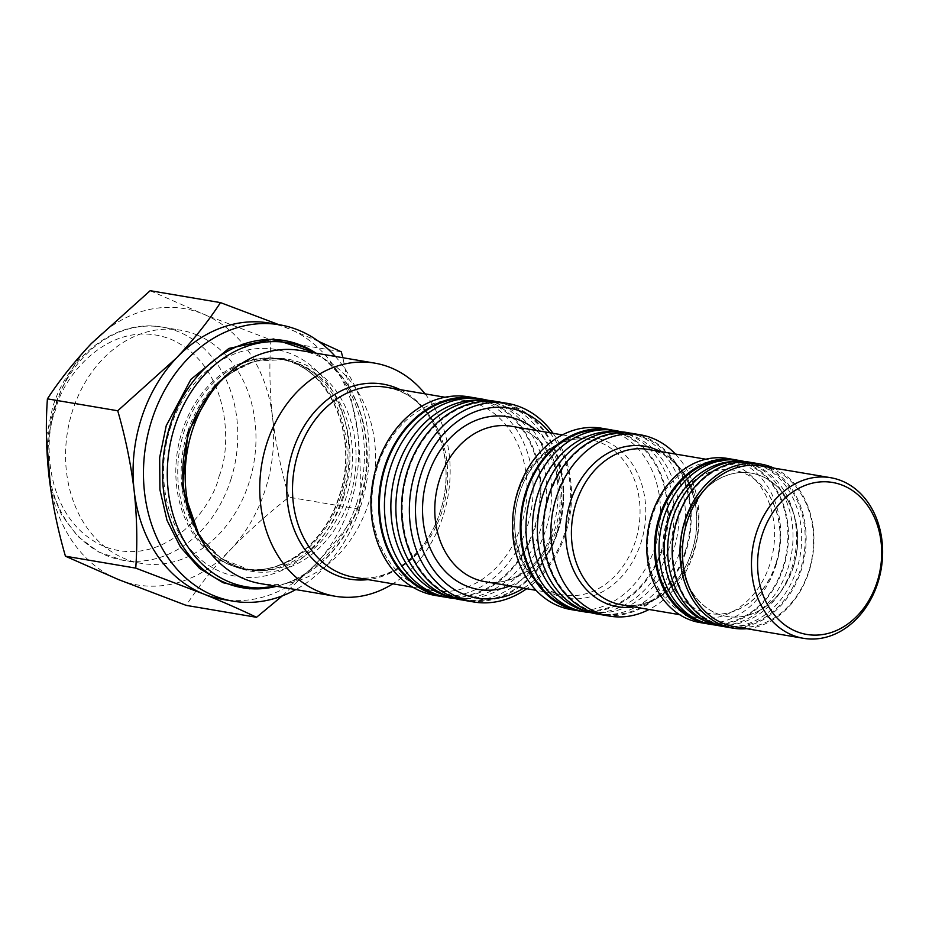 <?xml version="1.0" encoding="UTF-8"?>
<svg xmlns="http://www.w3.org/2000/svg" width="929" height="929" viewBox="0 0 929 929"><rect width="100%" height="100%" fill="white"/><g stroke="black" fill="none" stroke-linecap="round" stroke-linejoin="round"><path stroke-width="0.7" stroke-dasharray="4.64 3.48" d="M343.649 496.748A106.916 85.433 -80.4 0 1 287.862 563.915A106.916 85.433 -80.4 0 1 209.954 551.931A106.916 85.433 -80.4 0 1 184.035 431.753A106.916 85.433 -80.4 0 1 241.854 363.703A106.916 85.433 -80.4 0 1 319.367 378.057A106.916 85.433 -80.4 0 1 343.649 496.748M675.429 454.06A91.959 73.484 -80.4 0 1 693.58 553.394A91.959 73.484 -80.4 0 1 649.081 609.482M632.521 433.46A91.959 73.484 -80.4 0 1 685.788 552.081A91.959 73.484 -80.4 0 1 601.783 614.789M769.955 564.008A78.826 62.986 -80.4 0 1 697.958 617.773A78.826 62.986 -80.4 0 1 652.297 516.094A78.826 62.986 -80.4 0 1 724.295 462.34A78.826 62.986 -80.4 0 1 769.955 564.008M727.628 458.461A83.204 66.482 -80.4 0 1 775.82 565.784A83.204 66.482 -80.4 0 1 699.816 622.523M737.649 460.215A83.204 66.482 -80.4 0 1 783.611 567.108A83.204 66.482 -80.4 0 1 709.861 624.183M600.749 429.639A91.088 72.776 -80.4 0 1 662.296 547.936A91.088 72.776 -80.4 0 1 570.534 607.926M621.048 431.811A91.959 73.484 -80.4 0 1 624.021 432.705A91.959 73.484 -80.4 0 1 668.659 549.178A91.959 73.484 -80.4 0 1 593.515 612.71A91.959 73.484 -80.4 0 1 590.414 612.571M612.165 431.579A91.088 72.776 -80.4 0 1 629.502 434.517A91.088 72.776 -80.4 0 1 673.711 549.875A91.088 72.776 -80.4 0 1 599.286 612.803A91.088 72.776 -80.4 0 1 581.949 609.865M629.653 433.042A91.959 73.484 -80.4 0 1 635.448 434.644A91.959 73.484 -80.4 0 1 680.074 551.106A91.959 73.484 -80.4 0 1 604.942 614.65A91.959 73.484 -80.4 0 1 598.938 614.243M685.137 551.814A91.088 72.776 -80.4 0 1 610.713 614.743A91.088 72.776 -80.4 0 1 549.167 496.446A91.088 72.776 -80.4 0 1 640.929 436.456A91.088 72.776 -80.4 0 1 685.137 551.814M479.503 398.715A100.715 80.475 -80.4 0 1 535.011 528.078A100.715 80.475 -80.4 0 1 445.862 597.184M468.878 396.846A100.715 80.475 -80.4 0 1 527.219 526.755A100.715 80.475 -80.4 0 1 435.213 595.443M521.355 524.99A96.337 76.979 -80.4 0 1 433.344 590.693A96.337 76.979 -80.4 0 1 377.534 466.428A96.337 76.979 -80.4 0 1 465.545 400.724A96.337 76.979 -80.4 0 1 521.355 524.99M425.052 393.861A118.238 94.468 -80.4 0 1 443.203 515.63A118.238 94.468 -80.4 0 1 392.851 583.818M300.137 350.477A118.238 94.468 -80.4 0 1 368.639 502.984A118.238 94.468 -80.4 0 1 260.631 583.621M335.311 356.446A140.128 111.968 -80.4 0 1 360.893 505.562A140.128 111.968 -80.4 0 1 295.794 589.578M282.393 595.837L315.314 564.472C332.628 545.997 347.283 527.556 359.268 509.138C361.079 484.253 360.557 458.45 357.688 431.718A140.128 111.968 -80.4 0 1 350.512 503.797A140.128 111.968 -80.4 0 1 315.314 564.472A140.128 111.968 -80.4 0 1 222.507 599.368M56.17 404.185A140.128 111.968 -80.4 0 1 91.367 343.521A140.128 111.968 -80.4 0 1 203.137 314.025A140.128 111.968 -80.4 0 1 272.534 417.284A140.128 111.968 -80.4 0 1 230.171 550.038A140.128 111.968 -80.4 0 1 118.401 579.533A140.128 111.968 -80.4 0 1 49.005 476.275A140.128 111.968 -80.4 0 1 56.17 404.185M196.518 334.765A118.238 94.468 -80.4 0 1 251.817 472.745A118.238 94.468 -80.4 0 1 141.011 563.346A118.238 94.468 -80.4 0 1 125.02 558.793A118.238 94.468 -80.4 0 1 69.721 420.814A118.238 94.468 -80.4 0 1 180.528 330.201A118.238 94.468 -80.4 0 1 196.518 334.765M466.892 398.135A99.844 79.778 -80.4 0 1 534.349 527.811A99.844 79.778 -80.4 0 1 433.762 593.573M488.039 400.353A100.715 80.475 -80.4 0 1 491.836 401.479A100.715 80.475 -80.4 0 1 540.724 529.042A100.715 80.475 -80.4 0 1 458.427 598.636A100.715 80.475 -80.4 0 1 454.467 598.439M478.307 400.074A99.844 79.778 -80.4 0 1 497.317 403.291A99.844 79.778 -80.4 0 1 545.776 529.751A99.844 79.778 -80.4 0 1 464.198 598.729A99.844 79.778 -80.4 0 1 445.188 595.501M496.643 401.618A100.715 80.475 -80.4 0 1 503.251 403.418A100.715 80.475 -80.4 0 1 552.14 530.982A100.715 80.475 -80.4 0 1 469.842 600.564A100.715 80.475 -80.4 0 1 463.002 600.088M557.203 531.678A99.844 79.778 -80.4 0 1 475.613 600.668A99.844 79.778 -80.4 0 1 408.156 470.991A99.844 79.778 -80.4 0 1 508.744 405.23A99.844 79.778 -80.4 0 1 557.203 531.678M553.034 433.309A100.715 80.475 -80.4 0 1 565.645 533.269A100.715 80.475 -80.4 0 1 526.685 588.742M499.5 402.036A100.715 80.475 -80.4 0 1 557.853 531.945A100.715 80.475 -80.4 0 1 465.847 600.633M549.863 432.775A96.337 76.979 -80.4 0 1 564.971 532.375A96.337 76.979 -80.4 0 1 523.526 588.208M601.887 428.269A91.959 73.484 -80.4 0 1 655.154 546.891A91.959 73.484 -80.4 0 1 571.149 609.598M612.513 430.139A91.959 73.484 -80.4 0 1 662.946 548.203A91.959 73.484 -80.4 0 1 581.809 611.34M775.947 563.938A72.694 58.086 -80.4 0 1 709.535 613.512A72.694 58.086 -80.4 0 1 667.428 519.752A72.694 58.086 -80.4 0 1 733.829 470.179A72.694 58.086 -80.4 0 1 775.947 563.938M775.773 563.903A72.694 58.086 -80.4 0 1 709.361 613.488A72.694 58.086 -80.4 0 1 667.254 519.717A72.694 58.086 -80.4 0 1 733.655 470.144A72.694 58.086 -80.4 0 1 775.773 563.903M793.424 566.899A72.694 58.086 -80.4 0 1 727.012 616.473A72.694 58.086 -80.4 0 1 684.905 522.713A72.694 58.086 -80.4 0 1 751.306 473.14A72.694 58.086 -80.4 0 1 793.424 566.899M684.731 522.679A72.694 58.086 99.6 0 0 726.838 616.45A72.694 58.086 99.6 0 0 793.25 566.876A72.694 58.086 99.6 0 0 751.131 473.105A72.694 58.086 99.6 0 0 684.731 522.679M773.938 468.088A83.204 66.482 -80.4 0 1 809.054 571.416A83.204 66.482 -80.4 0 1 746.719 628.701M753.071 462.77A83.204 66.482 -80.4 0 1 801.262 570.092A83.204 66.482 -80.4 0 1 725.259 626.843M761.606 465.998A81.45 65.076 -80.4 0 1 808.787 571.056A81.45 65.076 -80.4 0 1 734.374 626.611M677.613 519.787A82.228 65.704 99.6 0 0 736.976 626.506A82.228 65.704 99.6 0 0 800.368 569.767A82.228 65.704 99.6 0 0 764.021 466.95A82.228 65.704 99.6 0 0 677.613 519.787M723.017 626.413A83.204 66.482 99.6 0 0 732.633 626.738A83.204 66.482 99.6 0 0 796.768 569.326A83.204 66.482 99.6 0 0 759.992 465.29A83.204 66.482 99.6 0 0 750.806 462.445M705.308 621.141A82.228 65.704 99.6 0 0 728.324 625.043A82.228 65.704 99.6 0 0 791.717 568.304A82.228 65.704 99.6 0 0 755.37 465.475A82.228 65.704 99.6 0 0 732.354 461.574M716.468 625.159A83.204 66.482 99.6 0 0 723.97 625.275A83.204 66.482 99.6 0 0 788.117 567.863A83.204 66.482 99.6 0 0 751.34 463.826A83.204 66.482 99.6 0 0 744.21 461.458M696.657 619.678A82.228 65.704 99.6 0 0 783.054 566.829A82.228 65.704 99.6 0 0 723.691 460.11M150.173 290.696L203.137 314.025L270.943 339.875C269.131 364.749 269.665 390.563 272.534 417.284C275.808 444.143 281.278 470.782 288.965 497.212C267.436 514.074 247.834 531.678 230.171 550.038C212.846 568.513 198.191 586.965 186.206 605.383M341.257 351.789L270.943 339.875M318.67 341.373L278.874 324.674M359.268 509.138L288.965 497.212M269.329 323.048A140.128 111.968 -80.4 0 1 288.28 328.46A140.128 111.968 -80.4 0 1 357.688 431.718L342.906 357.723M315.581 353.101A123.789 98.904 -80.4 0 1 321.004 356.62A123.789 98.904 -80.4 0 1 359.349 502.403A123.789 98.904 -80.4 0 1 282.346 584.701A123.789 98.904 -80.4 0 1 276.076 586.245M357.05 502.287A125.345 100.158 -80.4 0 1 279.083 585.63A125.345 100.158 -80.4 0 1 276.528 586.315L282.346 584.701C319.39 572.589 345.286 545.102 360.046 502.264C378.115 448.301 361.381 383.886 321.004 356.62L318.229 354.657A125.345 100.158 -80.4 0 1 357.05 502.287M316.046 353.171A125.345 100.158 -80.4 0 1 318.229 354.657L316.046 353.171M230.845 479.631A118.238 94.468 99.6 0 0 178.345 331.688A118.238 94.468 99.6 0 0 162.354 327.124A118.238 94.468 99.6 0 0 54.346 407.761A118.238 94.468 99.6 0 0 106.847 555.705A118.238 94.468 99.6 0 0 122.837 560.268A118.238 94.468 99.6 0 0 230.845 479.631M219.116 476.089C232.087 447.093 230.531 365.143 170.506 339.108C109.576 315.895 62.092 377.871 55.694 409.538C42.722 438.546 44.278 520.495 104.303 546.531C165.234 569.744 212.718 507.768 219.116 476.089M660.345 451.506A81.392 65.03 -80.4 0 1 691.954 551.245A81.392 65.03 -80.4 0 1 634.008 606.927M648.047 449.415A78.826 62.986 -80.4 0 1 693.708 551.083A78.826 62.986 -80.4 0 1 621.71 604.849C648.883 610.365 680.957 587.151 691.908 551.083C707.701 505.736 683.268 453.329 648.047 449.415M441.995 511.531A96.337 76.979 -80.4 0 1 353.984 577.234C387.66 584.016 426.875 555.437 440.183 511.531C459.402 456.36 429.779 392.27 386.185 387.265A96.337 76.979 -80.4 0 1 441.995 511.531M400.144 389.634A98.904 79.023 -80.4 0 1 440.23 511.693A98.904 79.023 -80.4 0 1 367.942 579.603M226.281 375.49A106.405 85.027 -80.4 0 1 284.634 359.848C259.853 356.121 236.965 364.888 215.958 386.15A107.578 85.967 -80.4 0 1 321.539 375.119A107.578 85.967 -80.4 0 1 349.745 497.898A107.578 85.967 -80.4 0 1 273.881 571.393A107.578 85.967 -80.4 0 1 192.895 522.214C205.727 549.202 224.446 565.029 249.077 569.674A106.405 85.027 -80.4 0 1 199.131 535.673M197.505 533.141A106.405 85.027 -80.4 0 1 187.426 432.415A106.405 85.027 -80.4 0 1 223.819 377.418M319.367 378.057C308.707 368.07 296.711 361.927 283.38 359.628L284.634 359.848A106.405 85.027 -80.4 0 1 346.273 497.096A106.405 85.027 -80.4 0 1 249.077 569.674L220.997 558.457L199.27 535.94M340.92 496.191A106.405 85.027 -80.4 0 1 243.712 568.769A106.405 85.027 -80.4 0 1 182.072 431.509A106.405 85.027 -80.4 0 1 279.281 358.931A106.405 85.027 -80.4 0 1 340.92 496.191M170.344 427.967A115.173 92.029 -80.4 0 1 291.125 353.856A115.173 92.029 -80.4 0 1 342.267 497.979A115.173 92.029 -80.4 0 1 221.485 572.078A115.173 92.029 -80.4 0 1 170.344 427.967M511.426 426.26A78.826 62.986 -80.4 0 1 557.086 527.927A78.826 62.986 -80.4 0 1 485.077 581.693C512.251 587.209 544.336 563.996 555.275 527.927C571.08 482.581 546.635 430.173 511.426 426.26M536.3 430.475A87.581 69.977 -80.4 0 1 558.434 529.716A87.581 69.977 -80.4 0 1 509.963 585.909M635.413 541.212A78.826 62.986 -80.4 0 1 563.404 594.966A78.826 62.986 -80.4 0 1 517.743 493.287A78.826 62.986 -80.4 0 1 589.752 439.533A78.826 62.986 -80.4 0 1 635.413 541.212M519.497 493.136A81.392 65.03 -80.4 0 1 604.86 440.764A81.392 65.03 -80.4 0 1 640.998 542.606A81.392 65.03 -80.4 0 1 555.647 594.978A81.392 65.03 -80.4 0 1 519.497 493.136M287.862 563.915C274.508 569.837 261.165 571.683 247.822 569.465L244.234 568.85C231.646 566.69 220.219 561.046 209.954 551.931M226.502 375.281L254.43 361.172L283.38 359.628L279.281 358.931C327.682 364.551 360.301 435.376 339.108 496.191C324.442 544.603 281.127 576.27 243.712 568.769L244.234 568.85C281.452 576.34 324.755 544.754 339.457 496.283C360.673 435.364 327.972 364.551 279.792 359.024C267.204 356.91 254.558 358.478 241.854 363.703M46.45 436.885L52.535 407.761C68.374 355.122 116.973 318.473 162.354 327.124L180.528 330.201M697.958 617.773L679.563 614.65M599.286 612.803L593.515 612.71M610.713 614.743L604.942 614.65M433.344 590.693L412.801 587.209M50.549 488.166L61.419 514.654L77.827 536.451L98.776 552.058L122.837 560.268L141.011 563.346M464.198 598.729L458.427 598.636M475.613 600.668L469.842 600.564M562.37 434.9L589.752 439.533C562.579 434.017 530.494 457.231 519.555 493.287C503.75 538.646 528.195 591.053 563.404 594.966L536.033 590.321M736.976 626.506L732.633 626.738M728.324 625.043L723.97 625.275M751.34 463.826L755.37 465.475M759.992 465.29L764.021 466.95M508.744 405.23L503.251 403.418M497.317 403.291L491.836 401.479M465.545 400.724L445.003 397.24M640.929 436.456L635.448 434.644M629.502 434.517L624.021 432.705M724.295 462.34L705.912 459.228"/><path stroke-width="1.39" d="M649.081 609.482A91.959 73.484 -80.4 0 1 609.575 616.113A91.959 73.484 -80.4 0 1 556.297 497.491A91.959 73.484 -80.4 0 1 640.302 434.784A91.959 73.484 -80.4 0 1 675.429 454.06M609.575 616.113L601.783 614.789A91.959 73.484 -80.4 0 1 548.505 496.179A91.959 73.484 -80.4 0 1 632.521 433.46L640.302 434.784M709.861 624.183A83.204 66.482 -80.4 0 1 707.608 623.847L699.816 622.523A83.204 66.482 -80.4 0 1 651.624 515.2A83.204 66.482 -80.4 0 1 727.628 458.461L735.408 459.785A83.204 66.482 -80.4 0 1 737.649 460.215M707.608 623.847A83.204 66.482 -80.4 0 1 659.404 516.524A83.204 66.482 -80.4 0 1 735.408 459.785M590.414 612.571A91.959 73.484 -80.4 0 1 576.015 609.738L570.534 607.926A91.088 72.776 -80.4 0 1 526.313 492.567A91.088 72.776 -80.4 0 1 600.749 429.639L606.521 429.732A91.959 73.484 -80.4 0 1 621.048 431.811M576.015 609.738A91.959 73.484 -80.4 0 1 531.376 493.276A91.959 73.484 -80.4 0 1 606.521 429.732M598.938 614.243A91.959 73.484 -80.4 0 1 587.43 611.677L581.949 609.865A91.088 72.776 -80.4 0 1 537.74 494.507A91.088 72.776 -80.4 0 1 612.165 431.579L617.936 431.671A91.959 73.484 -80.4 0 1 629.653 433.042M587.43 611.677A91.959 73.484 -80.4 0 1 542.803 495.203A91.959 73.484 -80.4 0 1 617.936 431.671M445.862 597.184A100.715 80.475 -80.4 0 1 443.005 596.766A100.715 80.475 -80.4 0 1 384.652 466.846A100.715 80.475 -80.4 0 1 476.658 398.158A100.715 80.475 -80.4 0 1 479.503 398.715M443.005 596.766L435.213 595.443A100.715 80.475 -80.4 0 1 376.86 465.534A100.715 80.475 -80.4 0 1 468.878 396.846L476.658 398.158M392.851 583.818A118.238 94.468 -80.4 0 1 335.195 596.255A118.238 94.468 -80.4 0 1 266.704 443.748A118.238 94.468 -80.4 0 1 374.712 363.123A118.238 94.468 -80.4 0 1 425.052 393.861M335.195 596.255L260.631 583.621A118.238 94.468 -80.4 0 1 196.251 529.704A118.238 94.468 -80.4 0 1 192.129 431.114A118.238 94.468 -80.4 0 1 221.59 380.17A118.238 94.468 -80.4 0 1 300.137 350.477L374.712 363.123M295.794 589.578A140.128 111.968 -80.4 0 1 232.889 601.133A140.128 111.968 -80.4 0 1 151.706 420.372A140.128 111.968 -80.4 0 1 279.722 324.813A140.128 111.968 -80.4 0 1 335.311 356.446M232.889 601.133L222.507 599.368A140.128 111.968 -80.4 0 1 203.556 593.968A140.128 111.968 -80.4 0 1 134.148 490.698A140.128 111.968 -80.4 0 1 141.324 418.619A140.128 111.968 -80.4 0 1 176.522 357.944L117.728 410.769L47.414 398.855C59.433 380.391 74.088 361.95 91.367 343.521L150.173 290.696L220.475 302.61C208.456 321.074 193.801 339.515 176.522 357.944A140.128 111.968 -80.4 0 1 269.329 323.048L279.722 324.813M454.467 598.439A100.715 80.475 -80.4 0 1 439.254 595.384L433.762 593.573A99.844 79.778 -80.4 0 1 385.303 467.113A99.844 79.778 -80.4 0 1 466.892 398.135L472.664 398.227A100.715 80.475 -80.4 0 1 488.039 400.353M439.254 595.384A100.715 80.475 -80.4 0 1 390.366 467.821A100.715 80.475 -80.4 0 1 472.664 398.227M463.002 600.088A100.715 80.475 -80.4 0 1 450.67 597.312L445.188 595.501A99.844 79.778 -80.4 0 1 396.729 469.052A99.844 79.778 -80.4 0 1 478.307 400.074L484.09 400.167A100.715 80.475 -80.4 0 1 496.643 401.618M450.67 597.312A100.715 80.475 -80.4 0 1 401.792 469.749A100.715 80.475 -80.4 0 1 484.09 400.167M526.685 588.742A100.715 80.475 -80.4 0 1 473.639 601.957A100.715 80.475 -80.4 0 1 415.286 472.048A100.715 80.475 -80.4 0 1 507.292 403.349A100.715 80.475 -80.4 0 1 553.034 433.309M473.639 601.957L465.847 600.633A100.715 80.475 -80.4 0 1 407.494 470.724A100.715 80.475 -80.4 0 1 499.5 402.036L507.292 403.349M523.526 588.208A96.337 76.979 -80.4 0 1 438.72 576.305A96.337 76.979 -80.4 0 1 421.151 473.813A96.337 76.979 -80.4 0 1 549.863 432.775M581.809 611.34A91.959 73.484 -80.4 0 1 578.941 610.922L571.149 609.598A91.959 73.484 -80.4 0 1 517.871 490.988A91.959 73.484 -80.4 0 1 601.887 428.269L609.668 429.593A91.959 73.484 -80.4 0 1 612.513 430.139M578.941 610.922A91.959 73.484 -80.4 0 1 525.663 492.3A91.959 73.484 -80.4 0 1 609.668 429.593M746.719 628.701A83.204 66.482 -80.4 0 1 733.051 628.155A83.204 66.482 -80.4 0 1 684.847 520.832A83.204 66.482 -80.4 0 1 760.851 464.094A83.204 66.482 -80.4 0 1 773.938 468.088M733.051 628.155L725.259 626.843A83.204 66.482 -80.4 0 1 677.055 519.52A83.204 66.482 -80.4 0 1 753.071 462.77L760.851 464.094M803.434 638.304L734.374 626.611A81.45 65.076 -80.4 0 1 687.193 521.541A81.45 65.076 -80.4 0 1 761.606 465.998L830.654 477.703A81.45 65.076 -80.4 0 1 877.835 582.762A81.45 65.076 -80.4 0 1 803.434 638.304A81.45 65.076 -80.4 0 1 756.252 533.246A81.45 65.076 -80.4 0 1 830.654 477.703M877.162 581.868A77.072 61.581 -80.4 0 1 796.339 631.465A77.072 61.581 -80.4 0 1 762.117 535.023A77.072 61.581 -80.4 0 1 842.94 485.426A77.072 61.581 -80.4 0 1 877.162 581.868M750.806 462.445A83.204 66.482 99.6 0 0 736.697 461.341A83.204 66.482 99.6 0 0 672.561 518.754A83.204 66.482 99.6 0 0 709.338 622.79A83.204 66.482 99.6 0 0 723.017 626.413M736.697 461.341L732.354 461.574A82.228 65.704 99.6 0 0 668.961 518.312A82.228 65.704 99.6 0 0 705.308 621.141L709.338 622.79M744.21 461.458A83.204 66.482 99.6 0 0 728.046 459.878A83.204 66.482 99.6 0 0 663.91 517.29A83.204 66.482 99.6 0 0 700.687 621.327A83.204 66.482 99.6 0 0 716.468 625.159M728.046 459.878L723.691 460.11A82.228 65.704 99.6 0 0 660.31 516.849A82.228 65.704 99.6 0 0 696.657 619.678L700.687 621.327M117.728 410.769C125.415 437.269 130.896 463.908 134.148 490.698C137.027 517.488 137.55 543.291 135.739 568.118L203.556 593.968C224.04 602.352 241.691 610.132 256.52 617.297L186.206 605.383L118.401 579.533L65.436 556.204C57.737 529.704 52.256 503.065 49.005 476.275C46.125 449.485 45.602 423.67 47.414 398.855M135.739 568.118L65.436 556.204M278.874 324.674L220.475 302.61M342.906 357.723L341.257 351.789L318.67 341.373M256.52 617.297L282.393 595.837M276.076 586.245A123.789 98.904 -80.4 0 1 174.559 427.154A123.789 98.904 -80.4 0 1 315.581 353.101M276.528 586.315A125.345 100.158 -80.4 0 1 169.926 426.086A125.345 100.158 -80.4 0 1 316.046 353.171L273.509 338.969L228.917 348.421L190.921 379.357L166.221 425.737L159.66 457.532L159.916 489.757L166.999 520.298L180.493 547.135L199.607 568.455L223.123 582.727L249.413 588.835L276.54 586.315M634.008 606.927A81.392 65.03 -80.4 0 1 570.452 501.776A81.392 65.03 -80.4 0 1 660.345 451.506M679.563 614.65L621.71 604.849A78.826 62.986 -80.4 0 1 576.038 503.17A78.826 62.986 -80.4 0 1 648.047 449.415L705.912 459.228M412.801 587.209L353.984 577.234A96.337 76.979 -80.4 0 1 298.174 452.969A96.337 76.979 -80.4 0 1 386.185 387.265L445.003 397.24M367.942 579.603A98.904 79.023 -80.4 0 1 292.589 451.564A98.904 79.023 -80.4 0 1 400.144 389.634M196.251 529.704L192.895 522.214A107.578 85.967 -80.4 0 1 189.144 432.496A107.578 85.967 -80.4 0 1 215.958 386.15L221.59 380.17M223.819 377.418A106.405 85.027 -80.4 0 1 226.281 375.49M536.033 590.321L485.077 581.693A78.826 62.986 -80.4 0 1 439.417 480.014A78.826 62.986 -80.4 0 1 511.426 426.26L562.37 434.9M509.963 585.909A87.581 69.977 -80.4 0 1 439.754 564.89A87.581 69.977 -80.4 0 1 427.688 476.472A87.581 69.977 -80.4 0 1 536.3 430.475M199.131 535.673A106.405 85.027 -80.4 0 1 197.505 533.141M199.27 535.94L182.398 487.226L187.995 432.206L214.553 386.116L226.502 375.281M50.549 488.166L46.45 436.885"/></g></svg>
